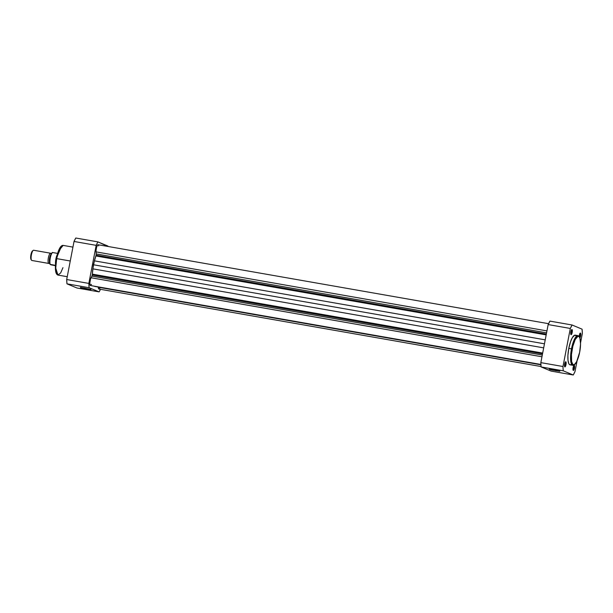 <?xml version="1.0" encoding="UTF-8"?>
<svg xmlns="http://www.w3.org/2000/svg" width="613" height="613" viewBox="0 0 613 613"><rect width="100%" height="100%" fill="white"/><g stroke="black" fill="none" stroke-linecap="round" stroke-linejoin="round"><path stroke-width="0.92" d="M573.04 369.938A2.161 0.59 99.9 0 0 573.944 368.038L574.465 368.16A2.598 0.705 -80.1 0 1 573.17 370.298A2.598 0.705 -80.1 0 1 573.132 367.601L573.998 365.417L574.58 365.915L574.358 368.651L573.446 370.428L573.132 367.601A2.598 0.705 -80.1 0 1 574.029 365.394A2.598 0.705 -80.1 0 1 574.465 368.16L573.944 368.038A2.161 0.59 -80.1 0 1 573.04 369.938M579.193 336.422A2.598 0.705 -80.1 0 1 579.339 335.357L580.496 333.089L580.756 335.411L580.151 335.794A2.161 0.59 99.9 0 0 579.99 333.434A2.161 0.59 -80.1 0 1 580.151 335.794L579.285 335.64L580.151 335.794A2.161 0.59 -80.1 0 1 579.691 337.25A2.161 0.59 99.9 0 0 580.151 335.794L580.672 335.916A2.598 0.705 -80.1 0 1 579.952 337.939M564.565 366.405A2.161 0.59 99.9 0 0 565.477 364.505L565.998 364.628A2.598 0.705 -80.1 0 1 564.696 366.766A2.598 0.705 -80.1 0 1 564.657 364.068L565.523 361.885L566.106 362.383L565.891 365.118L564.979 366.896L564.657 364.068A2.598 0.705 -80.1 0 1 565.561 361.862A2.598 0.705 -80.1 0 1 565.998 364.628L565.477 364.505A2.161 0.59 -80.1 0 1 564.565 366.405M570.78 334.162A2.161 0.59 99.9 0 0 571.684 332.261L572.205 332.384A2.598 0.705 -80.1 0 1 570.91 334.522A2.598 0.705 -80.1 0 1 570.864 331.825L571.73 329.641L572.358 330.499L572.098 332.874L571.186 334.652L570.864 331.825A2.598 0.705 -80.1 0 1 571.768 329.618A2.598 0.705 -80.1 0 1 572.205 332.384L571.684 332.261A2.161 0.59 -80.1 0 1 570.78 334.162M555.907 370.352L551.018 369.325L555.907 370.352L555.937 370.819L555.907 370.352M553.164 369.662L559.838 371.24L551.922 370.014L549.279 369.248L552.198 369.501L559.799 371.286L551.194 369.846L549.279 369.202L553.164 369.662M577.975 335.633L573.868 340.583L571.492 348.851L572.228 349.012C572.871 344.805 575.883 335.441 578.68 336.391C581.392 337.74 580.618 348.038 579.668 352.115L580.557 343.985L579.89 338.07L579.032 336.614L577.898 336.368L575.247 339.449L572.833 346.276L571.462 354.552L571.607 361.486L572.864 364.513L574.419 364.574L576.649 361.685L579.691 352.13C581.208 342.031 580.634 336.529 577.975 335.633L575.27 335.158A15.064 4.107 99.9 0 0 568.787 348.376L571.492 348.851A15.064 4.107 -80.1 0 1 577.975 335.633M564.604 364.352L565.477 364.505L564.604 364.352M570.818 332.108L571.684 332.261L570.818 332.108M573.078 367.884L573.944 368.038L573.078 367.884M575.017 371.532L577.063 360.927L575.017 371.532A30.382 8.283 -80.1 0 1 573.255 374.987L575.017 371.532M580.588 342.621L582.35 333.472L582.074 329.166L572.082 324.997L570.312 328.453L562.987 366.513L563.079 368.742L563.255 370.819L573.255 374.987L563.255 370.819L541.11 366.934L551.102 371.103L573.255 374.987L551.102 371.103L541.11 366.934L540.835 362.628L562.987 366.513L570.312 328.453L548.168 324.568L540.835 362.628L548.168 324.568L549.93 321.112L572.082 324.997L582.074 329.166A30.382 8.283 -80.1 0 1 582.35 333.472L580.588 342.621M579.178 336.813L579.339 335.357A2.598 0.705 -80.1 0 1 580.235 333.143A2.598 0.705 -80.1 0 1 580.672 335.916L579.806 338.092M570.634 364.789L569.454 364.528L568.818 363.647L568.006 360.375L567.906 355.525L568.787 348.376L570.588 341.602L572.404 337.548L574.695 335.196L576.212 335.824M571.523 364.252L571.071 364.589M579.668 352.115C579.024 356.322 576.013 365.693 573.216 364.735C570.504 363.394 571.278 353.096 572.228 349.012L571.492 348.851L570.565 358.344L572.772 365.302A15.064 4.107 -80.1 0 1 571.492 348.851L568.787 348.376A15.064 4.107 99.9 0 0 570.067 364.827L572.772 365.302C575.308 365.524 577.607 361.134 579.691 352.13M573.783 365.677A2.161 0.59 -80.1 0 1 573.944 368.038A2.161 0.59 99.9 0 0 573.783 365.677M571.523 329.909A2.161 0.59 -80.1 0 1 571.684 332.261A2.161 0.59 99.9 0 0 571.523 329.909M565.316 362.153A2.161 0.59 -80.1 0 1 565.477 364.505A2.161 0.59 99.9 0 0 565.316 362.153M562.987 366.513L540.835 362.628A30.382 8.283 99.9 0 0 541.11 366.934L563.255 370.819A30.382 8.283 -80.1 0 1 562.987 366.513M548.168 324.568L570.312 328.453A30.382 8.283 -80.1 0 1 572.082 324.997L549.93 321.112A30.382 8.283 99.9 0 0 548.168 324.568M92.264 274.969L542.52 353.885L92.264 274.969L91.904 276.118A1.732 0.475 99.9 0 0 92.264 274.969A1.732 0.475 99.9 0 0 92.364 274.141L92.264 274.969M540.904 364.459L90.44 285.512A4.329 1.18 99.9 0 1 89.843 282.44A4.329 1.18 99.9 0 1 91.061 277.758L541.961 356.781L91.061 277.758L91.904 276.118L542.298 355.05L91.904 276.118L90.525 279.022L89.805 283.191L90.41 285.505L91.483 284.401M96.072 255.177L546.329 334.093L96.072 255.177L95.866 255.966A1.732 0.475 99.9 0 0 96.072 255.177A1.732 0.475 99.9 0 0 96.18 253.928L96.072 255.177M546.175 334.89L95.866 255.966L93.398 264.755L92.364 274.141L542.681 353.065L92.364 274.141A19.478 5.31 99.9 0 1 92.854 268.846L94.394 260.847L545.218 339.855L94.394 260.847A19.478 5.31 99.9 0 1 95.866 255.966L546.175 334.89M98.716 245.89L98.455 244.985L97.743 244.886L96.662 247.008L96.042 250.388L96.18 253.928L96.049 251.882L546.942 330.905L96.049 251.882A4.329 1.18 99.9 0 1 96.609 247.185A4.329 1.18 99.9 0 1 98.141 244.74L548.574 323.687M98.908 289.045A4.329 1.18 99.9 0 1 98.279 287.236L540.927 364.812L98.272 287.03L98.318 287.735L98.908 289.045L541.064 366.536M99.091 289.022L99.49 288.708M99.704 288.409L100.111 287.574M546.566 332.859L96.18 253.928L546.566 332.859M544.459 343.809L93.398 264.755L544.459 343.809M543.677 347.862L92.854 268.846L543.677 347.862M540.919 364.612L94.77 286.417L540.919 364.612M82.142 287.658L87.031 288.685L87.054 289.16L82.311 288.187L80.395 287.543L84.28 288.003L90.946 289.574L83.039 288.355L80.395 287.589L82.433 287.704L90.954 289.581L87.054 289.16L87.031 288.685L82.142 287.658M56.672 258.617L59.04 250.349L63.147 245.399A15.064 4.107 99.9 0 0 56.672 258.617L70.265 261L56.672 258.617A15.064 4.107 99.9 0 0 57.944 275.068L55.745 268.111L56.672 258.617L56.227 258.571L56.672 258.617M61.576 246.081L56.25 258.579L55.362 266.624L56.703 273.888M107.98 246.464L97.942 241.897L97.053 243.522L96.172 245.353L88.847 283.413L89.115 287.719L99.114 291.888L100.471 289.313A30.382 8.283 -80.1 0 1 99.114 291.888L89.115 287.719L66.97 283.834L66.694 279.528L74.027 241.468L75.79 238.013L97.942 241.897L107.942 246.066A30.382 8.283 -80.1 0 1 107.98 246.464M76.97 288.003L66.97 283.834L76.97 288.003L99.114 291.888L76.97 288.003M88.847 283.413L96.172 245.353L74.027 241.468L66.694 279.528L88.847 283.413L66.694 279.528A30.382 8.283 99.9 0 0 66.97 283.834L89.115 287.719A30.382 8.283 -80.1 0 1 88.847 283.413M56.534 257.199L59.722 248.196M60.174 247.491L61.507 246.127M56.572 273.727L56.281 273.245M55.637 271.053L55.362 266.716L55.998 259.981M89.291 289.037L87.031 288.685L89.291 289.037M62.947 267.682L60.664 272.915L57.944 275.068L67.238 276.701M97.942 241.897L75.79 238.013A30.382 8.283 99.9 0 0 74.027 241.468L96.172 245.353A30.382 8.283 -80.1 0 1 97.942 241.897M49.73 262.87A1.165 1.119 -67.4 0 0 48.741 263.429A5.195 1.418 -80.1 0 1 48.381 257.782A5.195 1.418 -80.1 0 1 50.703 253.246A1.165 1.119 -67.4 0 0 51.285 254.05A1.165 1.119 112.6 0 1 50.703 253.246A5.195 1.418 -80.1 0 1 51.178 253.966M51.224 254.196A4.46 1.218 99.9 0 0 49.638 257.851A4.46 1.218 99.9 0 0 49.538 262.402M49.599 262.939A5.195 1.418 -80.1 0 1 48.825 263.452A5.195 1.418 -80.1 0 1 48.741 263.429L31.769 260.456A5.195 1.418 99.9 0 0 31.853 260.479A5.195 1.418 99.9 0 0 31.937 260.487A5.195 1.418 -80.1 0 1 31.769 260.456A5.195 1.418 -80.1 0 1 31.493 260.203A5.195 1.418 -80.1 0 1 31.355 255.115A5.195 1.418 -80.1 0 1 33.209 250.388A5.195 1.418 -80.1 0 1 33.73 250.273A5.195 1.418 99.9 0 0 33.646 250.25A5.195 1.418 99.9 0 0 31.378 254.962A5.195 1.418 99.9 0 0 31.769 260.456L48.741 263.429A1.165 1.119 112.6 0 1 49.515 262.893M48.741 263.429A5.195 1.418 -80.1 0 1 48.35 257.935A5.195 1.418 -80.1 0 1 50.618 253.223A5.195 1.418 -80.1 0 1 50.703 253.246M33.209 250.388L32.481 250.947A4.49 1.226 99.9 0 0 30.88 255.031A4.49 1.226 99.9 0 0 30.995 259.429L31.493 260.203M49.86 263.682A6.452 1.755 99.9 0 1 50.243 257.345A6.452 1.755 99.9 0 1 52.343 252.518L50.818 255.284M50.312 257.054L49.944 258.977M49.745 260.87L50.059 264.402L51.193 264.87L49.998 264.364L55.645 265.383L50.128 264.372A6.712 1.831 -80.1 0 1 50.289 258.019A6.712 1.831 -80.1 0 1 52.419 252.495L57.515 253.384L52.419 252.495A6.712 1.831 99.9 0 0 50.289 258.019A6.712 1.831 99.9 0 0 50.128 264.372M55.369 265.644L51.193 264.87L55.369 265.644M49.998 264.364L50.005 264.379C49.262 260.372 50.021 256.41 52.289 252.479L52.304 252.502M55.492 263.766A6.712 1.831 -80.1 0 1 56.994 255.2A6.712 1.831 99.9 0 0 55.492 263.766M49.722 262.747A4.46 1.218 -80.1 0 1 49.454 258.893A4.46 1.218 -80.1 0 1 50.848 254.556M32.688 250.832L31.592 252.403L30.78 255.629L31.232 259.651M559.493 370.735L559.838 371.24M549.784 368.865L549.279 369.202M571.316 329.955L571.768 329.618M565.109 362.199L565.561 361.862M579.791 333.487L580.235 333.143M573.584 365.731L574.029 365.394M80.901 287.206L80.395 287.543M72.939 247.116L63.147 245.399C60.618 245.177 58.312 249.568 56.227 258.571C54.71 268.67 55.285 274.172 57.944 275.068M90.609 289.075L90.954 289.581M33.646 250.25L50.618 253.223M31.853 260.479L48.825 263.452"/></g></svg>
